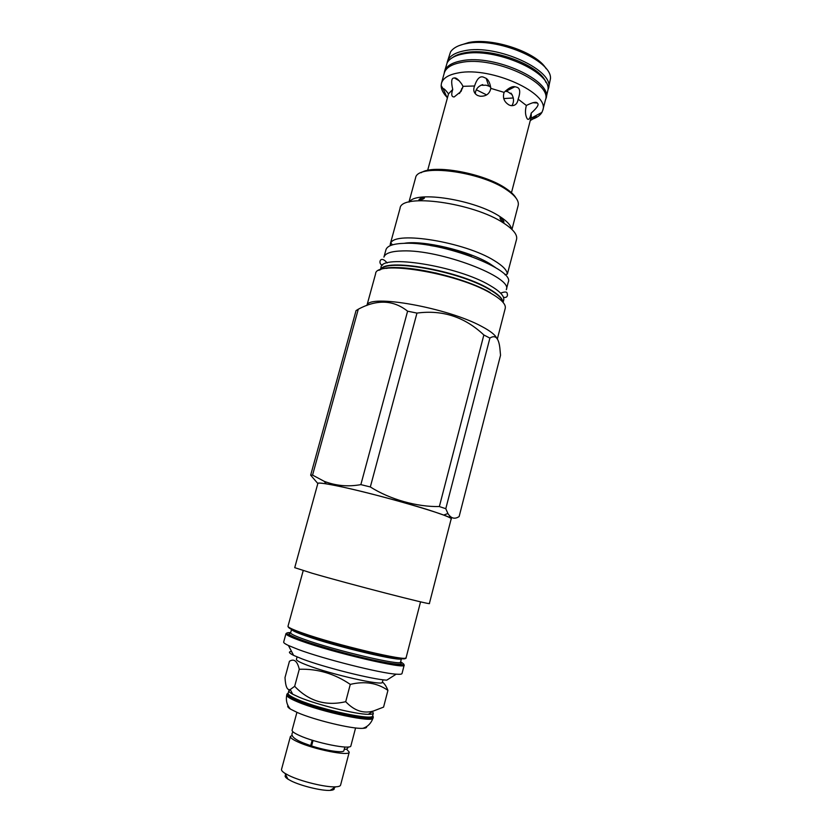 <?xml version="1.0" encoding="UTF-8"?>
<svg xmlns="http://www.w3.org/2000/svg" width="832" height="832" viewBox="0 0 832 832"><rect width="100%" height="100%" fill="white"/><g stroke="black" fill="none" stroke-linecap="round" stroke-linejoin="round"><path stroke-width="1.25" d="M503.703 98.571L513.313 97.978M475.301 93.766C475.582 89.305 478.046 86.247 482.706 84.583L482.955 85.311L481.083 85.134M482.955 85.311L485.971 85.186L489.726 86.341M505.253 91.135L507.874 91.811L512.075 94.598M530.826 118.414C535.465 116.584 537.254 116.147 536.172 117.104L530.275 120.536M537.67 103.428C539.053 104.759 536.9 107.983 531.201 113.11C530.109 118.321 528.83 120.276 527.363 118.966L527.124 118.622C525.231 115.201 524.971 110.812 526.354 105.466C532.594 102.378 536.255 101.566 537.316 103.022L537.67 103.428M511.878 105.716C514.311 101.712 514.02 97.521 511.004 93.142L510.203 93.548M516.922 87.256C520.156 88.275 520.572 92.248 518.149 99.154C517.338 104.01 514.821 106.142 510.619 105.539L509.08 104.988C504.109 101.962 502.455 97.76 504.109 92.383C508.508 88.046 512.117 86.154 514.946 86.715L516.922 87.256M486.169 78.354C488.519 79.893 490.069 83.231 490.828 88.369C489.632 93.891 486.034 96.512 480.022 96.221L477.516 95.451C473.907 93.33 472.919 90.168 474.562 85.987C476.85 79.009 479.7 76.024 483.132 77.012L486.169 78.354L488.748 86.154M488.613 85.498L490.745 87.464M462.634 88.015L461.583 88.806M476.289 89.752L486.637 94.921M462.987 86.33L461.063 91.395L454.168 96.959C451.537 96.99 451.058 94.494 452.743 89.461C451.079 82.066 451.402 78.26 453.721 78.062L454.418 77.948C456.102 77.574 458.557 79.633 461.781 84.136L462.987 86.33L474.562 85.987M490.828 88.369L504.109 92.383M518.149 99.154L526.354 105.466M531.201 113.11L531.222 116.906L511.472 192.702M446.441 96.658C442.926 92.799 441.158 89.107 441.147 85.592L441.459 83.304C443.019 78.042 448.75 74.558 458.661 72.842C491.182 66.404 550.16 93.33 542.776 110.261L541.902 112.403C540.415 114.993 537.732 117.073 533.853 118.643M459.462 93.486L462.883 86.996M447.325 98.155L443.186 88.868C443.477 88.036 445.255 89.69 448.521 93.839L427.648 170.394M452.743 89.461L448.521 93.839M441.459 83.304L444.226 73.174C445.817 67.808 451.568 64.22 461.479 62.421C494.052 55.682 552.885 82.805 545.407 100.09L542.776 110.261M444.205 73.247L444.496 71.583C446.098 66.186 451.87 62.577 461.812 60.746C494.478 53.945 553.467 81.182 545.958 98.571L545.386 100.162M545.958 98.571L548.018 89.658C551.065 71.76 494.634 47.216 463.694 53.82C455.094 55.401 449.582 58.406 447.148 62.816L444.496 71.583M452.587 57.543C455.572 55.286 459.784 53.674 465.192 52.718C491.66 47.154 540.29 65.281 545.917 82.378M447.096 62.92L447.325 61.807C448.947 56.316 454.73 52.624 464.651 50.721C497.266 43.659 555.932 71.001 548.361 88.691L548.007 89.773M447.325 61.807L450.518 51.948C453.211 47.871 458.567 45.063 466.606 43.524C496.798 36.837 551.897 60.341 550.493 78.551L548.361 88.691M546.135 68.702C536.848 52.343 492.846 37.336 468.676 42.536L459.191 45.573M382.99 679.786L382.356 682.23C383.729 686.296 331.011 674.461 307.237 665.205C299.853 662.386 296.234 660.442 296.41 659.37L297.076 656.926M299.281 669.261C297.326 661.055 294.05 658.393 289.442 661.284L285.002 677.57C285.501 686.566 287.248 690.55 290.243 689.541L294.663 686.317L299.281 669.261C317.564 668.647 334.568 673.691 350.282 684.393L345.717 701.688C325.842 706.337 308.828 701.21 294.663 686.317M382.398 682.063C384.436 683.498 386.277 686.265 387.93 690.373C377.239 682.895 364.697 680.909 350.282 684.393M286.957 632.944L285.969 633.662C285.782 634.826 290.68 637.198 300.654 640.796C333.403 652.787 406.65 669.822 404.186 665.122L402.012 673.546C401.814 674.242 399.88 674.45 396.188 674.17L386.755 680.16C372.892 679.557 324.366 667.42 302.203 658.944L293.613 655.377C288.818 652.995 288.132 651.685 291.554 651.456M396.188 674.17C380.494 673.296 323.898 659.079 298.293 649.49L288.413 645.486C285.074 643.906 283.494 642.762 283.67 642.054L285.969 633.662M311.896 573.165C349.783 584.22 433.202 605.696 429.385 603.491L451.162 518.95C455.998 516.922 374.161 493.137 335.743 485.618C324.189 483.309 318.219 482.591 317.845 483.475L294.726 567.663L311.896 573.165M317.762 483.777C316.898 482.778 319.738 482.799 326.279 483.839C345.914 486.793 405.985 502.31 434.096 511.742L443.664 515.07L447.918 513.531L445.786 508.706L439.358 506.553C416.998 507 390.052 499.46 370.334 486.959L360.859 484.619C348.036 486.949 335.785 485.836 324.106 481.27L312.562 475.103L310.658 475.176L317.668 483.309M451.079 519.251C452.327 518.814 449.852 517.421 443.664 515.07M360.859 484.619L407.597 311.189C393.338 299.863 376.906 299.208 358.28 309.234L312.562 475.103M310.658 475.176L356.054 310.596L358.28 309.234M496.652 338.104C495.217 334.849 490.298 330.99 481.905 326.539C447.866 307.746 368.347 293.644 366.964 305.438M447.918 513.531C450.996 518.471 454.74 519.48 459.139 516.547L500.531 355.274L499.886 348.244C498.711 337.896 495.373 334.516 489.892 338.094L483.85 334.974L439.358 506.553M448.344 516.974L450.57 516.849M489.892 338.094L445.786 508.706M483.85 334.974C464.766 316.95 442.478 309.66 416.967 313.092L370.334 486.959M407.597 311.189L416.967 313.092M503.1 302.432L503.703 300.082C504.577 296.161 499.949 291.252 489.83 285.376C457.402 265.876 380.931 253.843 381.025 267.436L380.38 269.776M402.698 250.91C391.383 251.17 385.122 253.24 383.926 257.13L385.944 249.777C387.171 245.783 393.442 243.63 404.768 243.298C442.333 241.54 515.299 269.693 508.206 282.308L506.303 289.692C513.313 277.41 440.222 249.423 402.698 250.91M404.851 268.018L405.652 268.424M481.842 288.694L482.737 288.746M390.062 245.752L390.79 243.038C395.262 230.745 464.88 242.081 494.146 260.541C502.653 265.689 507.062 270.192 507.364 274.05L516.558 239.335C517.587 234.801 513.354 229.434 503.859 223.236C473.595 202.686 400.733 192.858 400.057 208.333L390.208 244.306M435.521 272.906L453.69 277.742M409.479 201.916C415.782 190.424 475.311 199.794 500.167 216.736C507.125 221.26 510.931 225.378 511.566 229.081M503.1 221.905C501.041 220.293 500.022 218.93 500.053 217.828L500.916 218.057C502.902 219.7 503.901 221.073 503.932 222.165L503.1 221.905M423.634 197.673L424.476 197.881C423.956 198.848 422.396 199.524 419.786 199.93L418.964 199.763C419.546 198.838 421.106 198.141 423.634 197.673M511.95 229.445L518.242 205.15C519.033 200.782 515.32 195.78 507.114 190.133C480.854 171.298 417.31 163.27 415.584 177.83L408.97 202.051M515.954 197.954C514.249 195 511.025 191.922 506.282 188.718C484.723 173.337 433.462 163.914 421.148 172.734M387.93 690.373L383.573 707.117L373.464 710.996C363.532 713.877 354.286 710.778 345.717 701.688M290.399 689.822L288.839 690.726C288.631 691.538 289.921 692.702 292.708 694.231L299.281 697.268C317.117 704.798 355.888 714.366 368.233 714.324C371.415 714.386 373.11 714.012 373.339 713.211L372.434 711.651M373.339 713.211L372.653 715.832C373.724 720.897 321.724 709.894 298.563 699.951C291.346 696.925 287.872 694.72 288.132 693.337L288.839 690.726M372.705 715.655L373.298 716.966C374.39 722.176 321.266 710.944 297.638 700.773C290.285 697.684 286.738 695.427 287.009 694.013L288.174 693.16M366.621 726.534C367.016 727.615 365.726 728.218 362.752 728.343C352.061 729.113 314.538 720.086 297.44 712.566L290.503 709.124C287.976 707.533 287.165 706.368 288.038 705.619M296.92 712.338L292.094 730.205C291.866 731.411 294.289 733.169 299.354 735.467C315.37 742.924 351.312 750.079 350.886 745.846L355.586 727.948M312.208 740.199L310.658 745.607L311.823 745.046L313.04 740.459M344.854 747.022L343.897 750.651C343.845 753.293 325.884 750.693 311.116 745.805M310.69 745.67L303.347 742.966M344.292 749.133C346.185 749.684 347.506 748.966 348.265 746.97M292.167 735.415L290.41 736.455C290.17 737.714 292.583 739.502 297.648 741.832C313.643 749.414 349.627 756.496 349.242 752.118L346.538 749.102M290.41 736.455L281.528 769.371C281.278 770.38 282.412 771.701 284.918 773.313L288.631 775.362C300.435 781.331 325.884 787.519 335.702 786.822C338.676 786.666 340.309 786.094 340.59 785.086L349.242 752.118M285.813 775.029C284.398 775.902 285.126 777.286 287.976 779.158L291.075 780.884C300.893 785.886 321.911 790.993 330.138 790.379C334.329 790.088 335.338 788.902 333.185 786.833M457.444 79.154L457.683 79.882M290.68 632.622C283.119 632.33 286.676 634.868 301.33 640.214C319.207 646.599 352.123 655.72 375.606 660.774C399.984 665.787 408.325 666.151 400.618 661.877M400.286 662.345C404.414 665.538 394.784 664.633 371.394 659.63C349.055 654.67 319.488 646.402 303.056 640.546C290.472 635.981 286.364 633.526 290.732 633.194M304.398 639.392C295.058 636.054 290.472 633.859 290.628 632.788L291.595 629.242C291.45 630.271 296.046 632.434 305.396 635.731C335.93 646.693 403.77 662.626 401.492 658.486L400.577 662.043C402.813 666.328 334.911 650.478 304.398 639.392M302.952 633.838C293.79 630.614 288.964 628.42 288.465 627.266M405.319 658.102C408.408 662.636 335.702 645.57 303.056 633.88M302.744 633.11C292.75 629.595 287.83 627.307 287.997 626.246C287.747 627.682 292.687 630.178 302.827 633.734C335.806 645.445 408.47 663.01 406.11 657.675C408.658 662.054 335.535 644.831 302.744 633.11M366.912 305.458L375.596 273.822C375.346 259.802 456.29 272.761 490.589 293.114C501.249 299.229 506.137 304.304 505.242 308.318L497.328 339.03M378.986 270.369C390.686 261.394 460.658 275.07 490.339 292.646M489.528 292.24C464.121 277.326 406.172 264.056 386.37 268.414M502.944 302.245C502.393 298.574 497.713 294.216 488.914 289.182C458.172 270.847 385.538 258.222 380.609 269.693M502.975 302.276C502.757 298.542 498.087 294.05 488.935 288.798C457.777 270.192 384.186 257.702 380.567 269.714M471.609 256.495C458.297 251.41 444.61 247.77 430.539 245.565M495.529 267.582L489.372 263.453C468.77 250.786 422.75 239.959 404.269 243.308M425.381 270.993L426.691 271.482M462.062 280.894L463.746 281.164M373.298 716.966L373.038 717.954C374.13 723.185 320.996 711.984 297.357 701.782C290.014 698.682 286.468 696.415 286.738 694.99C285.168 703.196 289.255 707.834 290.503 709.124M291.918 693.784L292.479 693.794M536.172 117.104L534.425 116.428M537.316 103.022L532.823 102.721M514.946 86.715L506.064 91.218M530.837 118.352L541.902 112.403M454.418 77.948L459.306 80.839M443.092 89.066L444.662 89.419M443.186 88.868L441.147 85.592M293.613 655.377L288.413 645.486M404.186 665.122L403.686 663.998M401.492 658.486L399.87 658.351M420.555 601.827L406.11 657.675M303.212 570.606L287.997 626.246M326.279 483.839L324.106 481.27M392.527 244.837L390.79 243.038M504.951 274.747L507.364 274.05M368.233 714.324L373.464 710.996M292.708 694.231L290.243 689.541M287.009 694.013L286.738 694.99M373.038 717.954C370.334 725.847 364.478 727.844 362.752 728.343M293.124 731.942C290.222 734.718 291.522 739.367 310.658 745.607M330.138 790.379L335.702 786.822M287.976 779.158L284.918 773.313M503.464 297.263C505.95 297.835 507.291 297.024 507.51 294.85C506.875 294.008 508.55 290.129 500.614 293.155M382.626 265.106C377.655 264.628 379.85 254.093 387.14 262.964"/></g></svg>
